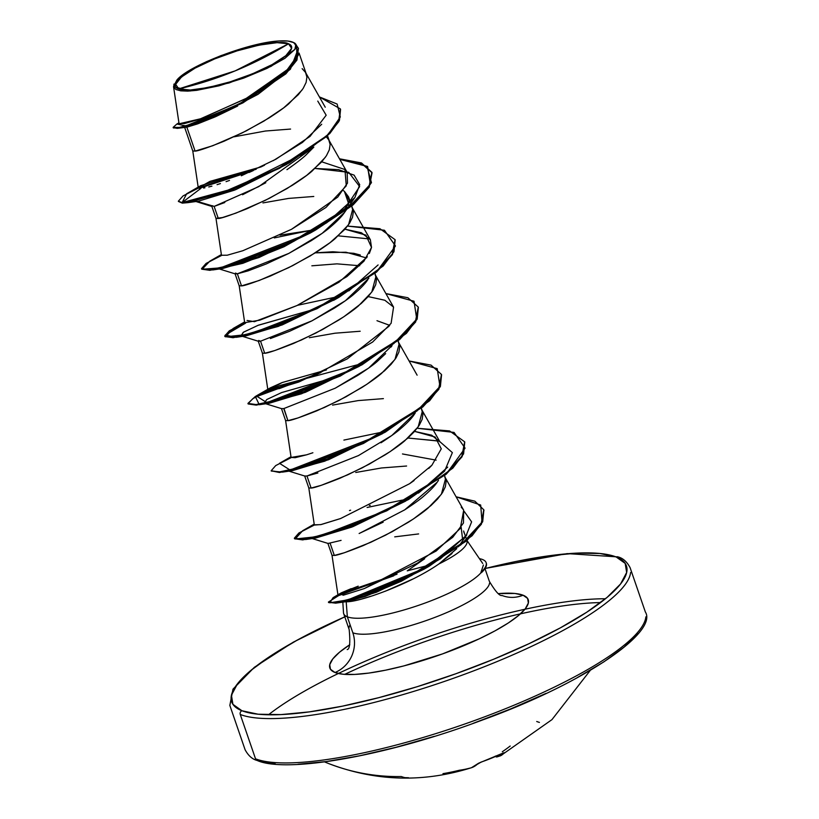 <?xml version="1.0" encoding="UTF-8"?>
<svg xmlns="http://www.w3.org/2000/svg" width="819" height="819" viewBox="0 0 819 819"><rect width="100%" height="100%" fill="white"/><g stroke="black" fill="none" stroke-linecap="round" stroke-linejoin="round"><path stroke-width="1.23" d="M408.568 777.753L404.995 777.651A211.558 66.319 90.7 0 1 401.33 776.545A211.65 199.59 -68.6 0 1 329.084 763.728A211.65 199.59 111.4 0 1 324.59 761.916A211.65 199.59 -68.6 0 0 328.992 763.697M502.334 753.367A211.558 202.365 -145.6 0 1 491.922 757.995L491.922 757.995A211.558 202.365 34.4 0 0 502.334 753.367L504.35 752.722L500.593 755.753A211.63 47.963 -117.3 0 0 504.35 752.722L502.334 753.367M502.262 753.408L503.685 752.784M600.552 602.569A208.763 46.54 -19 0 0 344.697 674.375M275.245 763.871L259.039 760.411A2.887 2.723 -68.6 0 1 255.528 758.814L240.264 714.475A2.887 2.723 -68.6 0 1 241.933 710.749A208.763 46.54 161 0 1 344.789 616.85L297.696 639.864L271.324 655.497L251.013 670.311L237.541 683.711L231.429 695.198L232.913 704.33L241.933 710.749A2.887 2.723 111.4 0 0 240.264 714.475L255.528 758.814A211.65 47.185 -19 0 0 475.921 720.034A211.65 47.185 -19 0 0 645.863 616.861A211.65 47.185 161 0 1 475.921 720.034A211.65 47.185 161 0 1 255.528 758.814A2.887 2.723 111.4 0 0 257.064 760.431C252.252 759.193 248.27 755.63 245.106 749.754L229.842 705.415L232.985 689.158L254.381 667.28L293.315 642.147L346.038 616.216M268.458 714.792A211.65 47.185 161 0 1 524.907 609.264M288.513 43.786L235.186 70.864L178.757 88.892C166.759 86.087 187.387 69.42 214.67 58.907C240.202 47.717 281.234 39.046 288.513 43.786L277.078 42.66L259.029 45.137L237.111 50.85L214.67 58.907L195.117 68.11L181.419 77.037L175.675 84.337L178.757 88.892L190.192 90.018L208.241 87.541L230.159 81.839L252.6 73.771L272.154 64.578L285.851 55.651L291.595 48.352L288.513 43.786A61.22 13.647 161 0 1 252.6 73.771A61.22 13.647 161 0 1 178.757 88.892A384.817 362.889 111.4 0 0 235.186 70.864A384.817 362.889 111.4 0 0 288.513 43.786M373.648 595.433L361.22 599.16C353.747 601.023 348.74 601.883 346.191 601.74L347.338 616.82A74.13 16.523 -19 0 0 415.561 606.357A74.13 16.523 -19 0 0 481.296 572.399L480.917 572.389A73.843 16.462 -19 0 0 482.493 559.5A73.843 16.462 -19 0 0 479.422 558.65A73.843 16.462 161 0 1 482.493 559.5A73.843 16.462 161 0 1 486.138 562.684A73.843 16.462 161 0 1 480.917 572.389L481.398 572.686A73.843 16.462 -19 0 0 486.332 563.247M486.22 562.95A73.843 16.462 161 0 1 481.398 572.686L481.296 572.399A74.13 16.523 161 0 1 415.561 606.357A74.13 16.523 161 0 1 347.338 616.82L352.835 632.78A74.13 16.523 -19 0 0 430.026 619.205A74.13 16.523 -19 0 0 489.547 583.067A74.13 16.523 -19 0 1 430.026 619.205A74.13 16.523 -19 0 1 352.835 632.78L347.338 616.82L346.191 601.74C358.312 602.559 409.285 584.623 438.943 563.933A66.185 14.752 -19 0 0 466.994 540.786M485.012 568.57A208.763 46.54 161 0 1 616.154 556.951A2.887 2.723 -68.6 0 1 618.13 556.93A2.887 2.723 111.4 0 0 616.154 556.951L625.173 563.38L626.658 572.512L620.546 583.998L607.074 597.399L586.762 612.202L560.391 627.845L528.972 643.714L493.714 659.203L455.968 673.709L417.188 686.701L378.859 697.645L342.465 706.152L309.398 711.875L280.927 714.598L258.149 714.219L241.933 710.749A208.763 46.54 161 0 0 493.714 659.203A208.763 46.54 161 0 0 616.154 556.951L599.938 553.49L577.16 553.112L548.689 555.835L515.622 561.558L485.012 568.57M498.546 593.601A104.914 23.393 161 0 1 523.075 595.208A30.784 29.034 -68.6 0 1 502.006 595.464A30.784 29.034 111.4 0 0 523.075 595.208A104.914 23.393 161 0 1 461.547 646.59A104.914 23.393 161 0 1 335.012 672.501A30.784 29.034 111.4 0 0 352.835 632.78A30.784 29.034 -68.6 0 1 335.012 672.501A104.914 23.393 161 0 1 349.488 644.922M424.631 558.773L407.258 570.853L430.64 564.731L407.258 570.853L424.467 558.875M467.004 540.827A66.185 14.752 161 0 1 438.943 563.933L456.767 548.669M413.247 578.859L385.186 591.277M483.415 565.018L480.968 572.317M350.102 624.866A74.13 16.523 -19 0 0 348.996 627.886M418.622 533.927L394.727 536.854M327.856 543.294L332.023 555.374L334.326 555.446L330.17 543.376L334.326 555.446C336.967 555.477 346.632 552.19 363.298 545.567L385.544 535.186L408.353 522.256C417.547 516.298 424.109 511.578 428.05 508.097L441.4 494.236L445.577 478.572L444.553 475.604M290.571 129.064L265.438 131.02L234.019 136.814M237.653 106.04L215.571 116.697L197.645 123.874L186.865 127.17L195.096 151.095L192.782 150.983L195.096 151.095L186.865 127.17L185.084 126.761M211.834 206.327L215.991 218.407L218.304 218.489L214.148 206.408L212.275 205.692M354.893 197.543L326.812 222.717L284.009 246.754L242.905 263.298L219.297 268.724L222.891 268.458L258.968 257.535L310.391 232.975L345.014 208.517L359.654 186.558L348.71 172.318L315.11 168.458L338.585 169.656L354.095 175.133L359.725 184.684L354.893 197.543L344.43 212.582C341.892 216.37 337.448 220.987 331.091 226.443C327.569 229.627 320.997 234.347 311.404 240.591L288.564 253.542L266.318 263.923L248.259 270.813L237.356 273.802L241.513 285.882L239.189 285.759L241.513 285.882L237.356 273.802L288.831 253.399L322.174 233.343L344.635 212.285L349.181 200.368L344.4 191.349L343.304 190.571L344.4 191.349L348.556 203.419L344.4 191.349L348.597 196.929L349.181 200.481L348.3 205.344M313.779 196.458L288.636 198.413L262.93 202.917M219.328 268.97L235.268 273.894L237.356 273.802L235.473 273.085M366.513 257.954L345.956 252.221L315.295 252.836L332.852 251.771L353.798 253.306L360.319 255.016M359.695 265.745L336.988 263.851L311.844 265.806M258.241 341.113L262.408 353.194L264.711 353.265L260.555 341.195L258.681 340.479M376.986 320.7L389.711 325.348M360.186 331.245L335.053 333.2L309.336 337.704M281.449 408.517L285.606 420.587L287.919 420.659L283.763 408.589L281.593 408.65M383.394 398.628L358.251 400.583L332.545 405.098M304.658 475.9L308.814 487.981L311.128 488.052L306.971 475.982L304.791 476.044M402.467 453.951L436.128 460.135M406.603 466.021L381.459 467.977L355.743 472.481M302.139 68.642L305.559 72.471L306.91 77.15L306.101 82.463L303.204 88.339L298.341 94.646L283.558 107.954L263.902 121.11L242.24 132.883L212.735 145.731L195.096 151.095C197.737 151.126 207.402 147.84 224.068 141.216L246.314 130.835L269.123 117.905C278.317 111.947 284.879 107.228 288.82 103.747L302.17 89.885M224.795 202.518L214.148 206.408L258.763 186.599L313.831 147.133L306.337 154.648C302.825 158.067 296.365 163.083 286.957 169.676M265.806 182.739L242.547 194.748M214.148 206.408L197.123 201.351L214.148 206.408L218.304 218.489C220.946 218.519 230.6 215.233 247.277 208.61L269.512 198.229L292.332 185.299C301.525 179.341 308.087 174.621 312.019 171.14L325.368 157.279M369.349 253.46L371.519 247.44L370.352 239.711L351.965 207.258L353.317 211.937L352.508 217.25L349.611 223.126L344.758 229.433L329.965 242.731L310.319 255.897L288.646 267.67L259.142 280.507L241.513 285.882C244.154 285.913 253.808 282.616 270.485 275.993L292.721 265.612L315.53 252.682C324.723 246.734 331.296 242.014 335.227 238.534L348.577 224.672L352.764 209.009L348.597 196.929M367.864 279.648L367.618 279.985C365.059 283.804 360.606 288.431 354.258 293.867C350.88 296.939 344.318 301.658 334.551 308.026L311.742 320.946L289.517 331.316L270.393 338.554M240.909 335.851L243.571 332.125L258.497 325.153L314.691 309.152L257.944 325.378L243.212 332.35L241.134 335.933L258.476 341.288L260.555 341.195L264.711 353.265C267.352 353.306 277.017 350.01 293.683 343.386L315.929 333.005L338.738 320.075C347.932 314.127 354.494 309.408 358.435 305.927L371.785 292.055L375.962 276.402L374.938 273.423M385.667 353.603L377.477 361.24C374.048 364.363 367.485 369.072 357.801 375.389L335.002 388.308M283.998 408.548L287.919 420.659C290.561 420.7 300.215 417.403 316.892 410.78L339.127 400.399L361.947 387.469C371.14 381.521 377.702 376.801 381.634 373.31L394.983 359.449L399.17 343.796L398.147 340.817M415.192 413.032L414.045 414.762C411.496 418.56 407.043 423.177 400.706 428.613C397.02 431.92 390.458 436.64 381.009 442.772M358.957 455.313L358.179 455.722M317.874 472.993L306.971 475.982L311.128 488.052C313.769 488.093 323.423 484.797 340.1 478.173L362.336 467.792L385.145 454.862C394.338 448.914 400.911 444.195 404.842 440.704L418.192 426.842L422.379 411.179L421.355 408.21M359.572 533.312L404.678 509.868L437.233 482.166C434.705 485.943 430.251 490.571 423.863 496.038C420.28 499.273 413.708 503.992 404.166 510.196M383.169 522.184L359.132 533.497M341.083 540.376L328.091 543.458L312.152 538.533M605.425 598.761A211.65 47.185 -19 0 0 338.36 673.494M630.599 572.522A211.65 47.185 161 0 1 460.657 675.695A211.65 47.185 161 0 1 240.264 714.475A211.65 47.185 -19 0 0 460.657 675.695A211.65 47.185 -19 0 0 630.599 572.522M173.536 86.599L179.044 123.567L184.592 123.536L199.539 119.226L245.659 98.782L286.937 70.086L296.775 56.624L296.713 45.792L295.925 44.4L294.84 49.457L271.048 66.38L229.074 82.975L190.121 91.001L173.536 86.599L176.832 80.129C187.705 66.124 248.792 42.424 279.207 40.95L287.95 41.052L293.652 42.578L295.987 45.434L294.84 49.457L284.961 58.303L266.984 68.386L243.724 78.092L218.939 85.841L196.724 90.336L187.756 91.114L180.743 90.837L175.983 89.527L173.7 87.234L173.986 84.05M176.832 80.129L183.446 74.427L193.55 68.141L206.449 61.691L221.232 55.528L252.436 45.639L266.871 42.527L279.207 40.95A65.807 14.67 161 0 1 293.13 42.322A65.807 14.67 161 0 1 294.84 49.457C296.918 46.642 296.785 44.482 294.451 42.967L294.461 42.977M463.728 531.296L464.066 532.893M452.027 553.49L438.943 563.933M257.995 94.339L213.769 117.475L186.865 127.17L177.273 128.358L210.36 118.028L257.995 94.339L290.397 69.226L298.403 48.434L296.949 60.063L285.862 73.853L242.844 102.928L195.198 123.649L179.484 128.01L173.331 127.928L173.137 127.365L179.289 127.447L195.004 123.085L242.649 102.365L285.677 73.29L296.754 59.5L298.311 48.147L294.86 43.192L293.294 42.404L294.86 43.192L298.526 54.76L288.667 70.321L238.677 104.443L185.811 125.911L176.863 124.027L178.931 122.83M340.376 108.907L319.41 96.929L337.141 104.044L340.315 116.994L328.173 134.408L302.835 154.003L233.005 188.779L182.125 202.59L178.327 201.218L182.309 203.143L182.125 202.59L221.007 193.151L279.207 167.803L326.791 135.729L338.697 120.977L340.376 108.907L338.892 121.54L326.986 136.292L279.392 168.366L221.202 193.714L182.309 203.143L188.216 202.61L232.442 189.629L289.363 162.868L234.429 190.182L198.464 201.167L235.565 189.732L286.711 164.373M289.363 162.868L329.791 133.548L339.465 120.342L340.571 109.459M173.321 127.621L177.273 128.358M176.894 124.007L173.137 127.365M179.156 123.771L201.32 118.601L247.348 97.86L287.571 69.441L296.939 56.224L296.601 45.598M178.47 201.484L182.309 203.143L182.125 202.59L200.942 188.309L200.675 185.688L261.056 166.912M241.339 175.788L275.88 159.234L310.032 136.415L326.177 115.223L317.772 101.085M326.361 136.886L328.788 139.906L330.118 144.543L329.299 149.857L326.412 155.733L321.55 162.039L306.756 175.338L287.111 188.503L265.448 200.276L235.933 213.114L222.399 217.567L215.981 218.366L221.478 255.262L227.221 255.211L242.813 250.737L291.503 229.31L337.715 197.113L347.481 183.098L347.154 172.328L328.767 139.865M393.56 307.105L375.174 274.652L376.525 279.33L375.716 284.643L372.819 290.52L367.956 296.826L361.322 303.409L343.785 316.799L322.747 329.412L301.238 340.08L274.764 350.563L264.711 353.265L262.397 353.153L267.885 390.039L279.433 388.575L318.56 373.669L372.645 342.025L391.113 323.3L393.56 307.105L384.838 300.245L368.161 296.591M417.117 375.174L398.382 342.035L399.733 346.724L398.914 352.037L396.027 357.913L391.165 364.22L384.531 370.802L366.994 384.193L345.956 396.805L324.447 407.473L297.962 417.956L287.919 420.659L285.596 420.546L291.093 457.442L306.562 454.821L312.889 452.753M314.445 525.061L321.232 524.529L340.55 518.56L409.623 483.691L431.92 465.212L441.267 448.822L435.155 437.049L414.578 431.378L431.695 435.217L439.967 441.891L421.58 409.428L422.932 414.107L422.123 419.43L419.226 425.307L414.373 431.613L407.739 438.196L390.192 451.586L369.154 464.199L347.645 474.866L321.171 485.35L311.128 488.052L308.804 487.94L314.301 524.825L320.69 524.641L340.684 518.499L409.623 483.691L414.086 480.558M463.687 510.186L460.319 528.439L436.148 551.044L364.322 588.564L417.434 563.155L452.723 537.305L463.452 523.003L463.708 510.237L444.789 476.822L446.14 481.5L445.331 486.814L442.434 492.69L437.571 498.996L430.937 505.589L413.4 518.98L392.362 531.592L370.853 542.26L344.379 552.743L334.326 555.446L332.012 555.333L338.042 595.546M351.187 588.646L341.441 592.792L358.21 586.158M364.322 588.564L343.263 595.218L339.844 593.662L341.441 592.792L337.981 595.393M428.777 468.427L431.47 465.694M326.382 369.973L282.197 382.534L267.885 390.039M235.043 273.72L239.199 285.8L244.686 322.666L259.725 320.178L296.826 305.62L339.056 282.176L367.332 256.787M370.352 239.711L361.374 232.739L344.963 229.197L365.909 235.114L371.519 247.44L363.943 261.189L346.857 276.638L297.041 305.518L254.463 321.672L247.072 320.475M280.006 235.176L315.008 229.678L280.037 235.166M261.015 166.933L209.93 181.398L198.3 187.95M203.522 188.022L204.934 187.786M208.763 186.957L211.916 186.148M217.055 184.654L220.403 183.589M226.085 181.654L229.504 180.426M249.048 172.492L252.672 170.864M260.862 167.004L264.578 165.172M273.218 160.678L302.426 142.455L321.703 124.253M358.589 596.682A74.13 16.523 -19 0 0 356.726 597.901M343.478 612.366A74.13 16.523 -19 0 0 347.338 616.82M342.803 601.166L343.519 601.607M336.066 603.101L328.573 602.313L335.677 603.163L353.931 598.761L411.455 575.562L466.38 541.042L481.388 524.221L483.875 510.073L482.688 521.734L472.041 535.81L429.228 566.205L374.815 591.574L336.066 603.101L346.775 601.596L376.505 592.229L423.976 569.205L465.898 536.138L471.621 521.857L464.363 511.599M305.722 539.506L315.704 538.032L351.781 527.108L408.507 499.529L350.225 526.484L305.722 539.506L294.492 538.441M447.717 467.117L418.448 493.079L444.594 471.13L452.375 452.61L439.127 441.031L407.934 438.022L439.527 441.165M282.514 472.113L292.496 470.638L328.573 459.715L385.299 432.145L327.016 459.09L282.514 472.113L271.284 471.048M337.899 376.545L281.695 392.547L266.769 399.518L264.117 403.245L266.769 399.518L281.695 392.547L337.899 376.545M359.285 366.308L301.515 393.796L265.704 403.511L269.287 403.245L305.374 392.321L362.111 364.742L303.798 391.707L259.295 404.719L255.548 397L317.567 374.129L267.096 391.267L252.836 398.669L248.085 403.665M242.496 336.118L246.099 335.851L282.186 324.928L336.077 298.915L278.306 326.402L242.496 336.118M369.901 238.984L338.319 235.852L369.901 238.984M199.181 188.35L253.347 170.557L199.181 188.35M339.803 159.357L366.994 166.411L371.468 182.678L352.549 205.354L315.694 229.965L257.401 256.92L212.899 269.932L201.73 269.175L209.869 270.331L230.405 265.909L293.878 241.277L353.255 204.76L369.246 187.182L372.051 172.829L361.691 163.524L339.803 159.357M395.157 239.947L393.98 251.709L383.19 266.001L338.902 297.348L280.589 324.314L236.087 337.326L225.245 335.114L245.577 323.136L229.637 331.275L224.938 336.568L233.087 337.725L253.614 333.302L317.086 308.671L376.453 272.164L392.455 254.586L395.065 239.66L392.26 254.023L376.259 271.601L316.892 308.108L253.429 332.739L232.893 337.162L224.744 336.005L229.289 330.815L244.768 322.84L233.077 328.521L225.563 336.814L246.458 334.592L288.483 320.608L337.674 297.369L377.794 270.28L395.464 245.987L384.439 230.241L347.532 226.095L379.955 228.736L395.065 239.66M418.366 307.34L417.178 319.103L406.388 333.394L362.111 364.742M441.564 374.733L440.387 386.496L429.596 400.788L385.299 432.145M464.762 442.117L463.595 453.88L452.805 468.171L408.507 499.529M338.206 595.648L393.755 575.818L338.206 595.648M178.327 201.218L183.067 195.905L199.089 187.746L256.204 169.226L198.362 188.053M221.376 254.555L209.848 261.138L202.078 269.267L220.465 267.854L306.183 234.439L347.451 208.732L370.331 184.275L367.608 166.472L339.486 158.784L361.455 162.94L371.857 172.266L369.062 186.619L353.061 204.197L293.683 240.714L230.211 265.356L209.674 269.768L201.535 268.612L206.091 263.421L221.57 255.446M274.273 237.919L315.489 229.34M297.512 305.303L333.671 297.543M320.659 372.706L256.286 395.915L266.851 402.651L352.569 369.236L393.847 343.53L416.738 319.062L414.025 301.249L385.892 293.571L407.872 297.727L418.263 307.064L415.458 321.417L399.457 338.994L340.09 375.501L276.627 400.133L256.091 404.555L247.942 403.398L255.364 396.437L279.228 385.688L356.777 364.957M290.991 456.726L279.474 463.308L290.069 470.034L375.788 436.619L417.055 410.913L439.946 386.455L437.223 368.642L409.101 360.964L431.07 365.12L441.472 374.447L438.667 388.81L422.665 406.388L363.288 442.895L299.826 467.526L279.289 471.949L271.15 470.782L275.706 465.591L291.175 457.626M343.888 440.09L385.268 431.49M314.199 524.119L302.672 530.702L295.178 538.994L316.093 536.762L358.128 522.778L407.309 499.529L447.409 472.45L465.079 448.157L454.043 432.422L417.147 428.265L449.559 430.917L464.67 441.83L461.875 456.193L445.874 473.771L386.496 510.288L323.024 534.92L302.498 539.342L294.359 538.175L298.904 532.985L314.394 525.01M367.086 507.483L402.549 500.061M456.101 496.795L474.866 501.177L483.783 509.787L481.193 523.658L466.185 540.479L411.261 574.999L353.736 598.198L335.483 602.6L328.419 602.047L343.007 592.843L397.041 574.201L333.118 597.635L329.709 602.815L347.799 599.907L424.119 568.355L460.913 544.819L482.022 522.133L480.681 505.026L456.101 496.795M294.359 538.175L294.543 538.738L302.692 539.905L323.218 535.483L386.691 510.851L446.068 474.334L462.07 456.756L464.67 441.83M271.15 470.782L279.484 472.512L300.01 468.089L363.482 443.458L422.86 406.951L438.861 389.363L441.472 374.447M247.942 403.398L248.137 403.962L256.286 405.118L276.822 400.696L340.284 376.064L399.652 339.557L415.653 321.98L418.263 307.064M321.754 161.814L344.942 169.513L346.273 185.821L326.013 207.432L291.503 229.31M389.097 326.167L347.256 358.896L298.833 382.012L271.396 390.387L270.28 387.868L282.197 382.534L326.402 369.963M306.562 454.821L295.096 457.708L291.083 457.391M349.478 510.524L350.634 510.196M369.359 505.507L370.229 505.313M461.24 507.145L463.37 509.664M200.675 185.688L186.65 193.745L182.125 202.59L200.942 188.309M378.102 264.936L348.812 290.909M382.473 433.701L324.723 461.189L288.912 470.905M405.681 501.095L352.948 526.648L315.684 538.032M458.394 546.754L466.81 534.889L440.366 558.845L401.32 581.265L365.079 596.498L346.191 601.74M462.674 540.049L461.158 527.18M288.943 471.14L304.883 476.064L306.971 475.982L358.456 455.579L391.799 435.513L415.284 412.96M264.332 403.327L281.675 408.671L283.763 408.589L335.247 388.186L368.591 368.13L391.984 345.638M260.555 341.195L312.039 320.792L345.383 300.737L368.878 278.184M349.774 644.727L339.568 652.17L332.801 658.906L329.729 664.68L330.477 669.266L335.012 672.501L343.161 674.242L354.607 674.426L368.919 673.064L385.534 670.188L403.828 665.919L442.577 653.89L479.269 638.81L495.055 630.835L508.312 622.972L518.519 615.53L525.286 608.793L528.357 603.019L527.61 598.433L523.075 595.208L514.926 593.468L498.546 593.591M298.024 764.25L326.494 761.527L359.561 755.804L395.966 747.307L434.285 736.353M473.065 723.372L510.81 708.855L546.068 693.365M577.497 677.497L603.869 661.865L624.18 647.061L637.643 633.65M324.58 761.916L328.624 763.554C375.634 781.439 423.228 782.841 471.416 767.731L481.234 762.039A211.558 202.365 34.4 0 0 491.922 757.995A211.558 202.365 -145.6 0 1 481.234 762.039L478.061 763.523A211.63 56.183 72.7 0 1 471.427 767.731A211.63 56.183 72.7 0 1 469.522 768.212A211.394 128.163 67.5 0 1 459.367 770.249A211.394 207.483 26.1 0 1 442.966 773.648M501.167 755.446L497.266 756.807M497.45 755.64A210.186 47.635 -117.3 0 0 499.14 754.872A210.186 47.635 62.7 0 1 497.45 755.64M471.427 767.731L478.542 763.247A1.443 1.382 -135.1 0 1 478.061 763.523A1.443 1.382 44.9 0 0 478.552 763.236L502.303 753.398M503.531 752.856A1.443 1.403 39.7 0 0 504.35 752.722A1.443 1.403 -140.3 0 1 503.531 752.856M495.597 756.459A1.443 1.403 80.9 0 0 496.857 756.94A1.443 1.403 -99.1 0 1 495.597 756.459A1.443 1.423 -139.5 0 0 495.823 756.674M510.186 746.027A211.394 167.67 -100.3 0 1 502.282 751.77M536.721 721.498A211.558 30.231 -134.4 0 0 539.414 722.409M486.322 563.226L486.138 562.663M257.064 760.431C286.169 773.648 386.977 755.835 481.377 720.413C584.674 683.2 658.23 632.022 645.341 611.947L630.077 567.608C626.924 561.732 622.931 558.169 618.12 556.93L567.178 553.603L485.083 568.468M484.981 568.621L489.363 581.347C495.444 591.523 499.672 596.242 502.078 595.495L502.968 595.833M466.543 539.834L482.708 563.452M347.205 649.6C349.744 649.252 350.409 642.587 349.181 629.616L343.683 613.646M198.28 187.879L192.782 150.983L184.623 127.293M299.058 53.04L306.347 74.222M327.539 135.77L329.555 141.615M463.626 530.999L465.561 536.599M465.581 536.65L466.953 540.642M198.464 201.167L188.216 202.61M298.505 48.71L298.311 48.147M305.559 72.471L325.235 107.217M342.823 602.129L343.489 612.643M423.976 569.205L429.228 566.205M269.287 403.245L259.295 404.719M246.099 335.851L236.087 337.326M333.609 300.358L338.902 297.348M222.891 268.458L212.899 269.932M310.391 232.975L315.694 229.965M371.857 172.266L372.051 172.829M201.535 268.612L201.73 269.175M224.744 336.005L224.938 336.568M483.783 509.787L483.978 510.35M328.419 602.047L328.614 602.61M244.584 321.949L233.077 328.521M270.28 387.868L256.286 395.915M339.844 593.662L333.118 597.635M212.06 206.501L195.915 201.515M392.086 345.567L391.042 347.061M438.493 480.354L437.459 481.848M293.12 42.312L293.683 42.568M495.331 756.101L496.877 756.94L500.593 755.753L551.955 719.635L590.212 670.454"/></g></svg>
